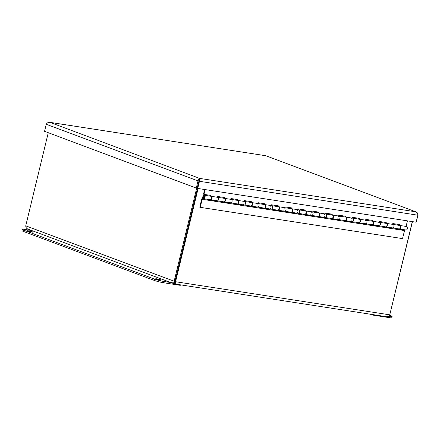 <?xml version="1.0" encoding="UTF-8"?>
<svg xmlns="http://www.w3.org/2000/svg" width="440" height="440" viewBox="0 0 440 440"><rect width="100%" height="100%" fill="white"/><g stroke="black" fill="none" stroke-linecap="round" stroke-linejoin="round"><path stroke-width="0.66" d="M28.16 229.147C26.615 228.674 25.812 227.568 25.74 225.841L48.273 132.699M196.674 188.144L174.125 281.364C173.531 282.849 173.673 283.701 174.554 283.927L386.568 316.723M174.631 282.854L197.45 188.342M389.796 314.705L412.451 221.639M174.829 282.937L174.916 281.49L175.566 281.727L198.121 188.507M412.313 221.617L389.763 314.837C388.861 316.322 387.69 316.927 386.243 316.646M25.74 225.841L174.916 281.49L197.472 188.347M388.603 316.162L389.928 314.727M174.708 282.904L174.554 283.927C175.164 284.075 175.505 283.344 175.566 281.727L389.763 314.837M27.748 229.026L174.554 283.927M386.348 223.416A1.771 1.127 98.8 0 1 386.557 223.416A1.771 1.127 98.8 0 1 387.398 225.335A1.771 1.127 98.8 0 1 386.018 226.914L392.557 227.926A1.771 1.127 -81.2 0 0 393.943 226.347A1.771 1.127 -81.2 0 0 393.096 224.428A1.771 1.127 98.8 0 1 393.943 226.347A1.771 1.127 98.8 0 1 392.557 227.926A1.771 1.127 98.8 0 1 391.765 227.056M392.59 224.351L392.783 223.548L399.729 224.62L399.536 225.423M399.839 225.5A1.771 1.127 98.8 0 1 400.043 225.5A1.771 1.127 98.8 0 1 400.889 227.425A1.771 1.127 98.8 0 1 399.504 228.998A1.771 1.127 98.8 0 1 399.306 228.938M399.069 225.352L399.262 224.549M372.861 221.331A1.771 1.127 98.8 0 1 373.07 221.331A1.771 1.127 98.8 0 1 373.912 223.251A1.771 1.127 98.8 0 1 372.526 224.829L379.071 225.841A1.771 1.127 -81.2 0 0 380.452 224.263A1.771 1.127 -81.2 0 0 379.61 222.343A1.771 1.127 98.8 0 1 380.452 224.263A1.771 1.127 98.8 0 1 379.071 225.841A1.771 1.127 98.8 0 1 378.279 224.972M379.104 222.266L379.297 221.463L386.243 222.536L386.05 223.339M385.577 223.267L385.776 222.464M359.375 219.241A1.771 1.127 98.8 0 1 359.579 219.247A1.771 1.127 98.8 0 1 360.426 221.166A1.771 1.127 98.8 0 1 359.04 222.745L365.58 223.757A1.771 1.127 -81.2 0 0 366.966 222.178A1.771 1.127 -81.2 0 0 366.124 220.259A1.771 1.127 98.8 0 1 366.966 222.178A1.771 1.127 98.8 0 1 365.58 223.757A1.771 1.127 98.8 0 1 364.788 222.882M365.618 220.181L365.811 219.379L372.757 220.451L372.565 221.254M372.091 221.183L372.284 220.38M345.884 217.157A1.771 1.127 98.8 0 1 346.093 217.162A1.771 1.127 98.8 0 1 346.935 219.082A1.771 1.127 98.8 0 1 345.554 220.66L352.094 221.672A1.771 1.127 -81.2 0 0 353.48 220.094A1.771 1.127 -81.2 0 0 352.632 218.174A1.771 1.127 98.8 0 1 353.48 220.094A1.771 1.127 98.8 0 1 352.094 221.672A1.771 1.127 98.8 0 1 351.302 220.798M352.127 218.091L352.319 217.294L359.266 218.367L359.073 219.17M358.606 219.093L358.798 218.295M332.398 215.072A1.771 1.127 98.8 0 1 332.607 215.078A1.771 1.127 98.8 0 1 333.449 216.997A1.771 1.127 98.8 0 1 332.062 218.576L338.608 219.588A1.771 1.127 -81.2 0 0 339.988 218.009A1.771 1.127 -81.2 0 0 339.147 216.09A1.771 1.127 98.8 0 1 339.988 218.009A1.771 1.127 98.8 0 1 338.608 219.588A1.771 1.127 98.8 0 1 337.816 218.713M338.641 216.007L338.833 215.21L345.78 216.282L345.587 217.085M345.114 217.008L345.312 216.211M318.912 212.988A1.771 1.127 98.8 0 1 319.116 212.993A1.771 1.127 98.8 0 1 319.963 214.913A1.771 1.127 98.8 0 1 318.577 216.491L325.116 217.503A1.771 1.127 -81.2 0 0 326.502 215.924A1.771 1.127 -81.2 0 0 325.661 214.005A1.771 1.127 98.8 0 1 326.502 215.924A1.771 1.127 98.8 0 1 325.116 217.503A1.771 1.127 98.8 0 1 324.324 216.629M325.155 213.923L325.347 213.125L332.293 214.198L332.101 214.995M331.628 214.924L331.82 214.126M305.421 210.903A1.771 1.127 98.8 0 1 305.63 210.909A1.771 1.127 98.8 0 1 306.471 212.828A1.771 1.127 98.8 0 1 305.091 214.407L311.63 215.419A1.771 1.127 -81.2 0 0 313.016 213.84A1.771 1.127 -81.2 0 0 312.169 211.915A1.771 1.127 98.8 0 1 313.016 213.84A1.771 1.127 98.8 0 1 311.63 215.419A1.771 1.127 98.8 0 1 310.838 214.544M311.663 211.838L311.856 211.035L318.802 212.113L318.61 212.911M318.142 212.839L318.334 212.036M291.935 208.819A1.771 1.127 98.8 0 1 292.144 208.819A1.771 1.127 98.8 0 1 292.985 210.744A1.771 1.127 98.8 0 1 291.599 212.322L298.144 213.329A1.771 1.127 -81.2 0 0 299.525 211.756A1.771 1.127 -81.2 0 0 298.683 209.831A1.771 1.127 98.8 0 1 299.525 211.756A1.771 1.127 98.8 0 1 298.144 213.329A1.771 1.127 98.8 0 1 297.352 212.46M298.177 209.754L298.37 208.951L305.316 210.029L305.124 210.826M304.651 210.755L304.849 209.952M278.449 206.734A1.771 1.127 98.8 0 1 278.652 206.734A1.771 1.127 98.8 0 1 279.499 208.659A1.771 1.127 98.8 0 1 278.113 210.238L284.652 211.244A1.771 1.127 -81.2 0 0 286.039 209.671A1.771 1.127 -81.2 0 0 285.197 207.746A1.771 1.127 98.8 0 1 286.039 209.671A1.771 1.127 98.8 0 1 284.652 211.244A1.771 1.127 98.8 0 1 283.861 210.375M284.691 207.669L284.884 206.866L291.83 207.944L291.638 208.742M291.165 208.67L291.357 207.867M264.957 204.649A1.771 1.127 98.8 0 1 265.166 204.649A1.771 1.127 98.8 0 1 266.007 206.575A1.771 1.127 98.8 0 1 264.627 208.148L271.166 209.16A1.771 1.127 -81.2 0 0 272.553 207.587A1.771 1.127 -81.2 0 0 271.706 205.662A1.771 1.127 98.8 0 1 272.553 207.587A1.771 1.127 98.8 0 1 271.166 209.16A1.771 1.127 98.8 0 1 270.375 208.291M271.2 205.585L271.392 204.781L278.339 205.854L278.146 206.657M277.679 206.586L277.871 205.782M251.471 202.565A1.771 1.127 98.8 0 1 251.68 202.565A1.771 1.127 98.8 0 1 252.522 204.49A1.771 1.127 98.8 0 1 251.136 206.063L257.68 207.075A1.771 1.127 -81.2 0 0 259.061 205.497A1.771 1.127 -81.2 0 0 258.22 203.577A1.771 1.127 98.8 0 1 259.061 205.497A1.771 1.127 98.8 0 1 257.68 207.075A1.771 1.127 98.8 0 1 256.889 206.206M257.714 203.5L257.906 202.697L264.853 203.77L264.66 204.573M264.187 204.501L264.385 203.698M237.985 200.481A1.771 1.127 98.8 0 1 238.189 200.481A1.771 1.127 98.8 0 1 239.036 202.406A1.771 1.127 98.8 0 1 237.65 203.979L244.189 204.99A1.771 1.127 -81.2 0 0 245.575 203.412A1.771 1.127 -81.2 0 0 244.734 201.493A1.771 1.127 98.8 0 1 245.575 203.412A1.771 1.127 98.8 0 1 244.189 204.99A1.771 1.127 98.8 0 1 243.397 204.122M244.228 201.416L244.42 200.613L251.367 201.685L251.174 202.488M250.701 202.417L250.894 201.614M224.494 198.396A1.771 1.127 98.8 0 1 224.703 198.396A1.771 1.127 98.8 0 1 225.544 200.316A1.771 1.127 98.8 0 1 224.164 201.894L230.703 202.906A1.771 1.127 -81.2 0 0 232.089 201.328A1.771 1.127 -81.2 0 0 231.242 199.408A1.771 1.127 98.8 0 1 232.089 201.328A1.771 1.127 98.8 0 1 230.703 202.906A1.771 1.127 98.8 0 1 229.911 202.037M230.736 199.331L230.929 198.528L237.875 199.601L237.683 200.404M237.215 200.332L237.407 199.529M211.007 196.312A1.771 1.127 98.8 0 1 211.216 196.312A1.771 1.127 98.8 0 1 212.058 198.231A1.771 1.127 98.8 0 1 210.672 199.81L217.217 200.822A1.771 1.127 -81.2 0 0 218.598 199.243A1.771 1.127 -81.2 0 0 217.756 197.323A1.771 1.127 98.8 0 1 218.598 199.243A1.771 1.127 98.8 0 1 217.217 200.822A1.771 1.127 98.8 0 1 216.425 199.953M217.25 197.247L217.443 196.444L224.389 197.516L224.197 198.319M223.724 198.248L223.922 197.445M210.238 196.163L210.43 195.36M205.112 189.585L203.957 194.359L203.511 194.189L204.639 189.514M399.504 228.998L406.043 230.01A1.771 1.127 -81.2 0 0 407.429 228.431A1.771 1.127 -81.2 0 0 406.588 226.512L400.043 225.5M203.957 194.359L210.903 195.431L210.711 196.235M406.082 226.435L407.429 220.864M203.841 197.857A0.886 0.561 -81.2 0 0 203.863 197.863A0.886 0.561 -81.2 0 0 204.556 197.071A0.886 0.561 -81.2 0 0 204.132 196.114A0.886 0.561 -81.2 0 0 203.445 196.884A0.886 0.561 -81.2 0 0 203.841 197.857M397.722 229.075L404.624 230.241L397.678 229.169L397.87 228.745M392.557 227.926L399.097 228.938A1.771 1.127 -81.2 0 0 400.483 227.359A1.771 1.127 -81.2 0 0 399.641 225.44L393.096 224.428A1.771 1.127 98.8 0 0 392.079 225.016M391.331 227.739L391.138 228.157L390.687 227.992L390.841 227.662M379.071 225.841L385.611 226.853A1.771 1.127 -81.2 0 0 386.997 225.275A1.771 1.127 -81.2 0 0 386.15 223.355L379.61 222.343A1.771 1.127 98.8 0 0 378.593 222.931M391.138 228.157L384.192 227.084L384.384 226.661M384.23 226.99L390.687 227.992M377.839 225.649L377.647 226.072L377.201 225.907L377.35 225.577M365.58 223.757L372.125 224.769A1.771 1.127 -81.2 0 0 373.505 223.19A1.771 1.127 -81.2 0 0 372.664 221.271L366.124 220.259A1.771 1.127 98.8 0 0 365.101 220.847M377.647 226.072L370.7 225L370.893 224.576M370.744 224.906L377.201 225.907M364.353 223.564L364.161 223.988L363.715 223.817L363.864 223.493M352.094 221.672L358.633 222.684A1.771 1.127 -81.2 0 0 360.019 221.106A1.771 1.127 -81.2 0 0 359.178 219.186L352.632 218.174A1.771 1.127 98.8 0 0 351.615 218.763M364.161 223.988L357.214 222.915L357.407 222.492M357.258 222.822L363.715 223.817M350.867 221.48L350.675 221.903L350.224 221.733L350.377 221.408M338.608 219.588L345.147 220.6A1.771 1.127 -81.2 0 0 346.533 219.021A1.771 1.127 -81.2 0 0 345.686 217.096L339.147 216.09A1.771 1.127 98.8 0 0 338.129 216.678M350.675 221.903L343.728 220.831L343.921 220.407M343.767 220.737L350.224 221.733M337.375 219.395L337.183 219.819L336.738 219.648L336.886 219.318M325.116 217.503L331.661 218.51A1.771 1.127 -81.2 0 0 333.041 216.937A1.771 1.127 -81.2 0 0 332.2 215.012L325.661 214.005A1.771 1.127 98.8 0 0 324.638 214.594M337.183 219.819L330.236 218.74L330.429 218.323M330.281 218.653L336.738 219.648M323.889 217.311L323.697 217.734L323.252 217.564L323.4 217.234M311.63 215.419L318.17 216.425A1.771 1.127 -81.2 0 0 319.555 214.852A1.771 1.127 -81.2 0 0 318.714 212.927L312.169 211.915A1.771 1.127 98.8 0 0 311.152 212.509M323.697 217.734L316.75 216.656L316.943 216.238M316.795 216.568L323.252 217.564M310.404 215.226L310.211 215.65L309.76 215.479L309.914 215.149M298.144 213.329L304.684 214.341A1.771 1.127 -81.2 0 0 306.07 212.768A1.771 1.127 -81.2 0 0 305.223 210.843L298.683 209.831A1.771 1.127 98.8 0 0 297.666 210.424M310.211 215.65L303.264 214.572L303.457 214.154M303.303 214.484L309.76 215.479M296.912 213.142L296.72 213.56L296.274 213.395L296.423 213.065M284.652 211.244L291.198 212.256A1.771 1.127 -81.2 0 0 292.578 210.678A1.771 1.127 -81.2 0 0 291.736 208.758L285.197 207.746A1.771 1.127 98.8 0 0 284.174 208.34M296.72 213.56L289.773 212.487L289.966 212.069M289.817 212.399L296.274 213.395M283.426 211.057L283.234 211.475L282.788 211.31L282.937 210.98M271.166 209.16L277.706 210.172A1.771 1.127 -81.2 0 0 279.092 208.593A1.771 1.127 -81.2 0 0 278.251 206.674L271.706 205.662A1.771 1.127 98.8 0 0 270.688 206.256M283.234 211.475L276.287 210.403L276.48 209.985M276.331 210.309L282.788 211.31M269.94 208.972L269.748 209.391L269.297 209.226L269.451 208.896M257.68 207.075L264.22 208.087A1.771 1.127 -81.2 0 0 265.606 206.509A1.771 1.127 -81.2 0 0 264.759 204.589L258.22 203.577A1.771 1.127 98.8 0 0 257.202 204.171M269.748 209.391L262.801 208.318L262.994 207.9M262.839 208.225L269.297 209.226M256.449 206.888L256.256 207.306L255.811 207.141L255.959 206.811M244.189 204.99L250.734 206.003A1.771 1.127 -81.2 0 0 252.115 204.424A1.771 1.127 -81.2 0 0 251.273 202.505L244.734 201.493A1.771 1.127 98.8 0 0 243.711 202.087M256.256 207.306L249.31 206.234L249.502 205.81M249.354 206.14L255.811 207.141M242.963 204.804L242.77 205.222L242.325 205.056L242.473 204.727M230.703 202.906L237.243 203.918A1.771 1.127 -81.2 0 0 238.629 202.34A1.771 1.127 -81.2 0 0 237.787 200.42L231.242 199.408A1.771 1.127 98.8 0 0 230.225 199.997M242.77 205.222L235.823 204.149L236.016 203.726M235.868 204.056L242.325 205.056M229.477 202.719L229.284 203.137L228.833 202.972L228.987 202.642M217.217 200.822L223.757 201.834A1.771 1.127 -81.2 0 0 225.143 200.255A1.771 1.127 -81.2 0 0 224.296 198.336L217.756 197.323A1.771 1.127 98.8 0 0 216.739 197.912M229.284 203.137L222.338 202.065L222.53 201.641M222.376 201.971L228.833 202.972M200.211 207.334L199.766 207.163L201.713 199.117L203.093 196.119A1.771 1.127 98.8 0 1 204.27 195.239A1.771 1.127 98.8 0 1 205.112 197.159A1.771 1.127 98.8 0 1 203.726 198.737A1.771 1.127 98.8 0 1 202.895 197.687L202.158 199.287L200.211 207.334L402.529 238.607L404.624 230.241M208.89 199.887L215.347 200.888L215.496 200.558M215.985 200.629L215.793 201.053L208.846 199.98L209.038 199.556M404.476 230.56L202.158 199.287M215.793 201.053L215.347 200.888M203.726 198.737L210.271 199.749A1.771 1.127 -81.2 0 0 211.651 198.171A1.771 1.127 -81.2 0 0 210.81 196.251L204.27 195.239M204.622 197.219A1.029 0.654 98.8 0 1 203.841 198.006A1.029 0.654 98.8 0 1 203.352 196.889A1.029 0.654 98.8 0 1 204.155 195.971A1.029 0.654 98.8 0 1 204.622 197.219M416.168 222.073L418 215.078C417.929 213.351 417.12 212.251 415.58 211.772C416.95 212.366 417.698 213.505 417.835 215.193L416.136 222.206L197.725 188.447L199.424 181.434C200.129 179.872 200.211 178.865 199.678 178.398C198.721 178.492 198.154 179.377 197.978 181.071L196.284 188.084L44.556 131.307L46.255 124.295C47.091 122.854 48.323 122.21 49.94 122.37L47.542 122.881M49.615 122.298L265.843 155.744L49.94 122.37L199.678 178.398L197.098 188.21L197.725 188.447M198.792 181.198L417.835 215.193M265.843 155.744L415.993 211.893L265.843 155.744M199.436 179.41L197.076 188.205L196.284 188.084M198.776 181.192L46.255 124.295M28.441 230.813A2.745 0.275 -166.4 0 1 31.29 231.462A2.745 0.275 -166.4 0 1 32.764 232.078A2.745 0.275 -166.4 0 1 30.036 231.704A2.745 0.275 -166.4 0 1 27.434 230.791A2.745 0.275 -166.4 0 1 28.441 230.813M156.722 278.817A2.745 0.275 -166.4 0 1 159.572 279.466A2.745 0.275 -166.4 0 1 161.046 280.082A2.745 0.275 -166.4 0 1 158.318 279.708A2.745 0.275 -166.4 0 1 155.716 278.79A2.745 0.275 -166.4 0 1 156.722 278.817M173.762 282.986L163.724 281.435A6.639 0.671 -166.4 0 1 154.66 279.153L23.705 230.153A6.639 0.671 -166.4 0 1 22.308 229.372A6.639 0.671 -166.4 0 1 24.756 229.433L31.708 230.511M22.308 229.372L22 230.659A6.639 0.671 13.6 0 0 23.392 231.435L154.347 280.44A6.639 0.671 13.6 0 0 163.416 282.722L180.274 285.329L180.389 284.851M389.604 315.233L390.698 315.639A6.639 0.671 -166.4 0 1 392.09 316.421A6.639 0.671 -166.4 0 1 389.648 316.36L388.564 316.19M370.233 314.199L372.477 315.04L389.334 317.642A6.639 0.671 13.6 0 0 391.782 317.702L392.09 316.421M372.477 315.04L372.592 314.562M199.678 178.398L415.58 211.772M163.416 282.722L163.724 281.435M154.347 280.44L154.66 279.153M23.392 231.435L23.705 230.153M389.334 317.642L389.648 316.36M198.759 180.615A8.25 0.836 13.6 0 0 199.122 180.708M211.216 196.312L217.756 197.323M224.703 198.396L231.242 199.408M238.189 200.481L244.734 201.493M251.68 202.565L258.22 203.577M265.166 204.649L271.706 205.662M278.652 206.734L285.197 207.746M292.144 208.819L298.683 209.831M305.63 210.909L312.169 211.915M319.116 212.993L325.661 214.005M332.607 215.078L339.147 216.09M346.093 217.162L352.632 218.174M359.579 219.247L366.124 220.259M373.07 221.331L379.61 222.343M386.557 223.416L393.096 224.428M203.863 197.863L204.193 197.912M204.132 196.114L204.463 196.163"/></g></svg>
